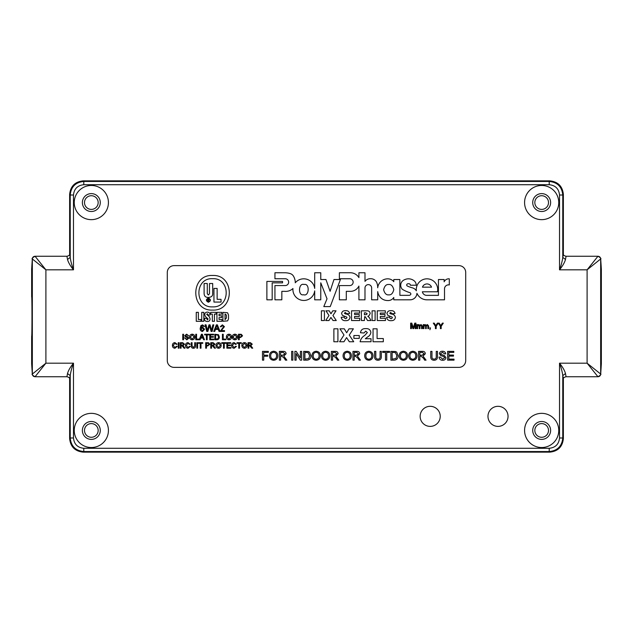 <?xml version="1.0" encoding="UTF-8"?>
<svg xmlns="http://www.w3.org/2000/svg" width="633" height="633" viewBox="0 0 633 633"><rect width="100%" height="100%" fill="white"/><g stroke="black" fill="none" stroke-linecap="round" stroke-linejoin="round"><path stroke-width="0.95" d="M600.709 259.332L601.35 269.136L601.35 363.864L600.662 374.032L600.662 258.968L587.1 269.816L597.948 256.254C599.593 256.412 600.495 257.322 600.662 258.968L600.709 259.158C601.374 258.581 600.456 257.607 597.948 256.254L565.847 256.254C563.963 255.582 563.109 254.933 563.283 254.3L563.307 254.434M558.757 202.56A17.091 17.091 0 0 1 541.666 219.651A17.091 17.091 0 0 1 524.575 202.56A17.091 17.091 0 0 1 541.666 185.469A17.091 17.091 0 0 1 558.757 202.56M108.425 202.56A17.091 17.091 0 0 1 91.334 219.651A17.091 17.091 0 0 1 74.243 202.56A17.091 17.091 0 0 1 91.334 185.469A17.091 17.091 0 0 1 108.425 202.56M558.757 430.44A17.091 17.091 0 0 1 541.666 447.531A17.091 17.091 0 0 1 524.575 430.44A17.091 17.091 0 0 1 541.666 413.349A17.091 17.091 0 0 1 558.757 430.44M108.425 430.44A17.091 17.091 0 0 1 91.334 447.531A17.091 17.091 0 0 1 74.243 430.44A17.091 17.091 0 0 1 91.334 413.349A17.091 17.091 0 0 1 108.425 430.44M508.046 416.348A10.041 10.041 0 0 1 498.005 426.389A10.041 10.041 0 0 1 487.972 416.348A10.041 10.041 0 0 1 498.005 406.315A10.041 10.041 0 0 1 508.046 416.348M440.228 416.348A10.041 10.041 0 0 1 430.187 426.389A10.041 10.041 0 0 1 420.146 416.348A10.041 10.041 0 0 1 430.187 406.315A10.041 10.041 0 0 1 440.228 416.348M532.717 202.56A8.949 8.949 0 0 0 541.666 211.509A8.949 8.949 0 0 0 550.623 202.56A8.949 8.949 0 0 0 541.666 193.611A8.949 8.949 0 0 0 532.717 202.56M82.377 202.56A8.949 8.949 0 0 0 91.334 211.509A8.949 8.949 0 0 0 100.283 202.56A8.949 8.949 0 0 0 91.334 193.611A8.949 8.949 0 0 0 82.377 202.56M532.717 430.44A8.949 8.949 0 0 0 541.666 439.389A8.949 8.949 0 0 0 550.623 430.44A8.949 8.949 0 0 0 541.666 421.491A8.949 8.949 0 0 0 532.717 430.44M82.377 430.44A8.949 8.949 0 0 0 91.334 439.389A8.949 8.949 0 0 0 100.283 430.44A8.949 8.949 0 0 0 91.334 421.491A8.949 8.949 0 0 0 82.377 430.44M565.997 256.713L565.483 259.459C564.699 262.402 562.713 265.852 559.517 269.816L559.517 195.011C558.876 188.792 555.442 185.358 549.215 184.709L83.785 184.709C77.558 185.35 74.124 188.784 73.483 195.011L73.483 269.816C70.287 265.86 68.301 262.402 67.517 259.459L67.003 256.713M67.003 376.287L67.517 373.541C68.301 370.598 70.287 367.148 73.483 363.184L73.483 437.989C74.124 444.208 77.558 447.642 83.785 448.291L549.215 448.291C555.442 447.65 558.876 444.216 559.517 437.989L559.517 363.184C562.705 367.14 564.699 370.59 565.483 373.541L565.997 376.287M83.785 184.709L83.785 181.457C75.556 182.264 71.038 186.782 70.231 195.011L73.483 195.011M559.517 195.011L562.769 195.011C561.962 186.782 557.444 182.264 549.215 181.457L83.785 181.457L83.184 180.856C75.01 181.718 70.492 186.237 69.63 194.41L69.63 254.577L69.63 194.41L70.231 195.011L70.231 257.394C70.659 260.931 71.743 265.069 73.483 269.816L45.9 269.816L32.338 258.968L32.338 374.032L45.9 363.184L35.052 376.746C33.407 376.588 32.505 375.678 32.338 374.032L32.291 373.842C31.618 374.396 32.536 375.361 35.052 376.746L67.153 376.746C69.037 377.418 69.891 378.067 69.717 378.7L69.693 378.566M549.215 448.291L549.215 451.543C557.444 450.736 561.962 446.218 562.769 437.989L562.769 375.606C562.341 372.069 561.257 367.931 559.517 363.184L587.1 363.184L600.662 374.032C600.495 375.678 599.593 376.588 597.948 376.746L587.1 363.184L587.1 269.816L559.517 269.816C561.257 265.061 562.341 260.923 562.769 257.394L562.769 195.011L563.37 194.41C562.508 186.237 557.99 181.718 549.816 180.856L83.184 180.856L549.808 180.856L549.215 181.457L549.215 184.709M73.483 437.989L70.231 437.989C71.038 446.218 75.556 450.736 83.785 451.543L549.215 451.543L549.816 452.144C557.99 451.282 562.508 446.763 563.37 438.59L563.37 378.423L563.37 438.59L562.769 437.989L559.517 437.989M32.291 373.668L31.65 363.864L31.65 336.289C32.077 336.867 32.077 296.133 31.65 296.711L31.65 269.136L32.291 259.166C31.618 258.604 32.536 257.639 35.052 256.254L45.9 269.816L45.9 363.184L73.483 363.184C71.743 367.939 70.659 372.077 70.231 375.606L70.231 437.989L69.63 438.59C70.492 446.763 75.01 451.282 83.184 452.144L549.816 452.144L83.192 452.144L83.785 451.543L83.785 448.291M563.37 254.577L563.37 194.41L563.37 254.577M565.483 259.459L562.769 257.394L563.33 254.474M563.33 378.526L562.769 375.606L565.483 373.541M69.63 378.423L69.63 438.59L69.63 378.423M67.517 373.541L70.231 375.606L69.67 378.526M69.67 254.474L70.231 257.394L67.517 259.459M601.35 269.136L600.709 259.158M563.307 378.566L563.283 378.7C563.046 378.091 563.9 377.442 565.847 376.746L597.948 376.746C600.448 375.322 601.366 374.356 600.709 373.834L601.35 363.864M31.65 363.864L32.291 373.842M541.666 209.396A6.836 6.836 0 0 1 534.83 202.56A6.836 6.836 0 0 1 541.666 195.724A6.836 6.836 0 0 1 548.502 202.56A6.836 6.836 0 0 1 541.666 209.396M91.334 209.396A6.836 6.836 0 0 1 84.498 202.56A6.836 6.836 0 0 1 91.334 195.724A6.836 6.836 0 0 1 98.17 202.56A6.836 6.836 0 0 1 91.334 209.396M541.666 437.276A6.836 6.836 0 0 1 534.83 430.44A6.836 6.836 0 0 1 541.666 423.604A6.836 6.836 0 0 1 548.502 430.44A6.836 6.836 0 0 1 541.666 437.276M91.334 437.276A6.836 6.836 0 0 1 84.498 430.44A6.836 6.836 0 0 1 91.334 423.604A6.836 6.836 0 0 1 98.17 430.44A6.836 6.836 0 0 1 91.334 437.276M601.35 296.711L601.326 268.661M31.674 268.661L31.65 296.711M601.326 364.339L601.35 336.289M31.65 336.289L31.674 364.339M388.654 284.502C386.249 284.233 384.571 285.974 383.622 289.732C384.65 293.467 386.367 295.176 388.765 294.851C391.178 295.12 392.856 293.38 393.797 289.621C392.769 285.887 391.059 284.177 388.654 284.502M364.988 287.952A3.331 3.331 0 0 1 368.311 284.621A3.331 3.331 0 0 1 371.642 287.999L371.642 299.828L377.719 299.828L377.719 291.615A10.524 10.524 0 0 0 382.245 298.982A10.223 10.223 0 0 0 387.665 300.54A6.67 6.67 0 0 0 393.773 297.486L393.781 299.828L410.208 299.813A6.813 6.813 0 0 0 416.933 293.316A11.014 11.014 0 0 0 426.974 299.82L444.508 299.828L444.508 289.059A4.02 4.02 0 0 1 449.303 284.937L449.303 278.829A5.143 5.143 0 0 0 444.152 281.796L444.144 279.525L438.44 279.525L438.44 295.358L427.03 295.358A4.415 4.415 0 0 1 422.377 291.781L437.482 291.781A10.721 10.721 0 0 0 426.998 278.829A10.721 10.721 0 0 0 416.356 290.808A6.686 6.686 0 0 0 412.597 287.904A31.697 31.697 0 0 1 407.272 285.989A1.139 1.139 0 0 1 407.415 283.932A2.659 2.659 0 0 1 408.981 283.734A1.44 1.44 0 0 1 410.35 285.23L416.308 285.23A7.026 7.026 0 0 0 414.789 281.353A9.107 9.107 0 0 0 404.368 279.802A5.887 5.887 0 0 0 402.327 289.305A33.106 33.106 0 0 0 409.622 292.588A1.519 1.519 0 0 1 410.833 294.313A2.223 2.223 0 0 1 408.965 295.342L399.89 295.342L399.85 279.525L393.781 279.525L393.781 281.685A7.699 7.699 0 0 0 387.989 278.829A10.088 10.088 0 0 0 377.711 287.77A12.731 12.731 0 0 0 376.516 282.049A6.559 6.559 0 0 0 370.289 278.726A6.417 6.417 0 0 0 364.996 281.4L364.988 272.76L358.911 272.76L358.911 277.602A10.057 10.057 0 0 0 349.978 272.752L339.383 272.752L339.383 278.749L349.733 278.749A3.418 3.418 0 0 1 353.151 282.168A3.418 3.418 0 0 1 350.049 285.57L339.383 285.57L339.383 299.82L346.298 299.82L346.298 291.338L350.041 291.338A9.479 9.479 0 0 0 358.911 286.076L358.911 299.828L364.988 299.828L364.988 288.015A3.331 3.331 0 0 1 364.988 287.952M304.077 284.51C298.404 282.421 297.771 296.291 303.603 294.741C309.276 296.822 309.917 282.951 304.077 284.51M288.656 282.152A3.41 3.41 0 0 1 285.246 285.562L274.936 285.562L274.936 299.813L281.843 299.813L281.843 291.33L284.557 291.33A10.532 10.532 0 0 0 292.952 288.513A10.935 10.935 0 0 0 302.653 300.39A10.935 10.935 0 0 0 314.696 290.879L314.696 299.828L320.765 299.828L320.765 282.801L327.024 298.808L323.803 306.594L330.244 306.594L340.412 279.525L333.971 279.525L330.094 291.307L325.963 279.525L320.765 279.525L320.765 272.76L314.696 272.76L314.696 288.434A11.046 11.046 0 0 0 295.271 282.777A12.771 12.771 0 0 0 293.443 276.099A5.65 5.65 0 0 0 290.286 273.622A18.768 18.768 0 0 0 284.692 272.76L274.944 272.752L274.936 278.749L285.246 278.749A3.41 3.41 0 0 1 288.656 282.152M244.449 348.245C242.811 348.087 241.941 347.177 241.846 345.507C241.877 343.759 242.748 342.793 244.457 342.619C246.134 342.793 246.997 343.735 247.052 345.444C246.997 347.153 246.126 348.087 244.449 348.245M234.123 347.612L235.658 346.243L236.433 346.425L234.194 348.245C232.509 348.103 231.662 347.145 231.646 345.396C231.686 343.711 232.533 342.785 234.178 342.619L236.291 344.217L235.516 344.384L234.139 343.252L232.422 345.389L234.123 347.612M224.264 348.182L223.489 348.182L223.489 343.323L221.732 343.323L221.732 342.69L226.021 342.69L226.021 343.323L224.264 343.323L224.264 348.182M211.533 348.182L210.757 348.182L210.757 342.69L213.139 342.69L214.983 344.17L213.527 345.642L215.434 348.182L214.54 348.182L212.324 345.713L211.533 345.713L211.533 348.182M200.985 348.182L200.21 348.182L200.21 343.323L198.453 343.323L198.453 342.69L202.742 342.69L202.742 343.323L200.985 343.323L200.985 348.182M194.727 345.808L194.727 342.69L195.494 342.69L195.494 345.847C195.573 347.359 194.869 348.158 193.397 348.245C191.91 348.182 191.206 347.375 191.277 345.847L191.277 342.69L192.052 342.69L192.052 345.808L193.342 347.549L194.727 345.808M181.078 348.182L180.302 348.182L180.302 342.69L182.684 342.69L184.527 344.17L183.072 345.642L184.978 348.182L184.084 348.182L181.869 345.713L181.078 345.713L181.078 348.182M174.898 347.612L176.433 346.243L177.208 346.425L174.969 348.245C173.284 348.103 172.437 347.145 172.429 345.396C172.461 343.711 173.307 342.785 174.953 342.619L177.066 344.217L176.298 344.384L174.922 343.252L173.205 345.389L174.898 347.612M234.883 339.81C233.245 339.652 232.374 338.734 232.279 337.065C232.311 335.316 233.181 334.351 234.89 334.184C236.568 334.351 237.43 335.292 237.486 337.001C237.43 338.71 236.56 339.644 234.883 339.81M225.815 339.739L222.436 339.739L222.436 334.248L223.212 334.248L223.212 339.106L225.815 339.106L225.815 339.739M213.788 339.739L209.776 339.739L209.776 334.248L213.645 334.248L213.645 334.881L210.552 334.881L210.552 336.574L213.432 336.574L213.432 337.207L210.552 337.207L210.552 339.106L213.788 339.106L213.788 339.739M200.068 339.739L199.245 339.739L201.429 334.248L202.299 334.248L204.475 339.739L203.66 339.739L203.035 338.046L200.693 338.046L200.068 339.739M192.195 339.81C190.549 339.652 189.686 338.734 189.591 337.065C189.615 335.316 190.486 334.351 192.195 334.184C193.872 334.351 194.735 335.292 194.798 337.001C194.735 338.71 193.864 339.644 192.195 339.81M183.538 339.739L182.763 339.739L182.763 334.248L183.538 334.248L183.538 339.739M207.853 331.431L206.754 331.431L205.1 324.848L206.057 324.848L207.331 330.513L208.977 324.848L210.093 324.848L211.557 330.513L212.83 324.848L213.796 324.848L212.134 331.431L211.113 331.431L209.531 325.647L207.853 331.431M221.289 330.592L224.509 330.592L224.509 331.431L220.205 331.431L223.584 326.675L222.381 325.607L221.139 326.786L220.292 326.707L222.405 324.848L224.43 326.668L221.289 330.592M441.177 328.622L440.402 328.622L440.402 326.296L438.337 323.139L439.215 323.139L440.797 325.631L442.372 323.139L443.29 323.139L441.177 326.296L441.177 328.622M430.124 328.622L429.775 327.918L430.48 327.918L429.918 329.746L430.124 328.622M417.622 328.622L416.918 328.622L416.918 324.618L417.622 324.618L417.622 325.243L418.761 324.547L419.829 325.291L421.048 324.547L422.258 325.884L422.258 328.622L421.554 328.622L421.554 326.145L420.874 325.18L419.94 326.335L419.94 328.622L419.236 328.622L419.236 326.066L418.563 325.18L417.622 326.581L417.622 328.622M373.051 341.749L373.051 328.804L377.086 328.804L377.086 338.552L383.313 338.552L383.313 341.749L373.051 341.749M353.887 338.386L353.887 335.53L359.267 335.53L359.267 338.386L353.887 338.386M333.876 341.749L333.876 328.804L337.911 328.804L337.911 341.749L333.876 341.749M442.736 360.264C440.552 360.288 439.326 359.235 439.065 357.115L440.299 357.115L442.681 359.251L444.69 357.724L443.749 356.537L440.695 355.564L439.397 353.665C439.69 352.027 440.703 351.228 442.443 351.26C444.311 351.22 445.395 352.083 445.703 353.847L444.461 353.847L442.499 352.272L440.639 353.586L440.948 354.361L444.406 355.54L445.925 357.661C445.632 359.394 444.564 360.264 442.736 360.264M419.814 360.153L418.579 360.153L418.579 351.378L422.385 351.378C424.157 351.252 425.139 352.035 425.329 353.744L423.002 356.102L426.049 360.153L424.632 360.153L423.54 358.302L421.087 356.213L419.814 356.213L419.814 360.153M403.387 360.264C400.76 360.011 399.376 358.547 399.225 355.881C399.265 353.079 400.657 351.537 403.395 351.26C406.077 351.537 407.462 353.04 407.549 355.778C407.454 358.507 406.07 360.003 403.387 360.264M386.731 360.153L385.497 360.153L385.497 352.391L382.68 352.391L382.68 351.378L389.548 351.378L389.548 352.391L386.731 352.391L386.731 360.153M368.841 360.264C366.214 360.011 364.822 358.547 364.671 355.881C364.719 353.079 366.111 351.537 368.841 351.26C371.524 351.537 372.908 353.04 373.003 355.778C372.908 358.507 371.516 360.003 368.841 360.264M347.232 360.264C344.605 360.011 343.221 358.547 343.07 355.881C343.11 353.079 344.502 351.537 347.232 351.26C349.914 351.537 351.307 353.04 351.394 355.778C351.299 358.507 349.907 360.003 347.232 360.264M325.623 360.264C322.996 360.011 321.611 358.547 321.461 355.881C321.501 353.079 322.893 351.537 325.631 351.26C328.313 351.537 329.698 353.04 329.785 355.778C329.69 358.507 328.305 360.003 325.623 360.264M306.823 360.153L303.682 360.153L303.682 351.378L308.231 351.505L309.505 352.13L310.882 355.714C310.89 358.523 309.537 360.003 306.823 360.153M292.873 360.153L291.639 360.153L291.639 351.378L292.873 351.378L292.873 360.153M273.63 360.264C271.003 360.011 269.618 358.547 269.468 355.881C269.516 353.079 270.9 351.537 273.638 351.26C276.32 351.537 277.705 353.04 277.792 355.778C277.697 358.507 276.312 360.003 273.63 360.264M391.107 320.654C388.551 320.828 387.048 319.712 386.589 317.299L389.611 317.117L389.96 318.177L391.17 318.763L392.389 317.766L392.112 317.086L387.815 315.361L386.969 313.501C387.443 311.452 388.812 310.51 391.067 310.692C393.259 310.55 394.588 311.499 395.039 313.549L392.009 313.715L390.688 312.457L389.738 313.216L390.972 313.984C393.394 314.11 394.873 315.226 395.419 317.347C395 319.649 393.568 320.757 391.107 320.654M372.085 320.527L372.085 310.819L375.116 310.819L375.116 320.527L372.085 320.527M351.537 320.527L351.537 310.819L359.607 310.819L359.607 313.082L354.559 313.082L354.559 314.474L359.228 314.474L359.228 316.492L354.559 316.492L354.559 318.257L359.726 318.257L359.726 320.527L351.537 320.527M328.994 315.463L325.932 310.819L329.215 310.819L330.972 313.802L332.744 310.819L336.02 310.819L332.934 315.519L336.273 320.527L332.998 320.527L330.917 317.41L328.962 320.527L325.686 320.527L328.994 315.463M167.294 360.581A6.781 6.781 0 0 0 174.075 367.369L458.925 367.369A6.781 6.781 0 0 0 465.706 360.581L465.706 272.419A6.781 6.781 0 0 0 458.925 265.631L174.075 265.631A6.781 6.781 0 0 0 167.294 272.419L167.294 360.581M282.547 281.424L266.881 281.424L266.881 299.82L272.174 299.82L272.174 282.856L282.547 282.856L282.547 281.424M321.398 320.527L321.398 310.819L324.42 310.819L324.42 320.527L321.398 320.527M345.713 320.654C343.157 320.828 341.654 319.712 341.195 317.299L344.217 317.117L344.566 318.177L345.768 318.763L346.995 317.766L346.718 317.086L342.421 315.361L341.575 313.501C342.049 311.452 343.418 310.51 345.673 310.692C347.865 310.55 349.194 311.499 349.645 313.549L346.615 313.715L345.294 312.457L344.344 313.216L345.571 313.984C348 314.11 349.479 315.226 350.017 317.347C349.606 319.649 348.174 320.757 345.713 320.654M364.394 320.527L361.372 320.527L361.372 310.819L366.404 310.819C368.612 310.581 369.87 311.483 370.194 313.525L368.865 315.875L367.789 316.263L369.45 317.758L370.954 320.527L367.536 320.527L365.399 316.84L364.663 316.619L364.394 320.527M377.26 320.527L377.26 310.819L385.331 310.819L385.331 313.082L380.283 313.082L380.283 314.474L384.951 314.474L384.951 316.492L380.283 316.492L380.283 318.257L385.457 318.257L385.457 320.527L377.26 320.527M263.732 360.153L262.489 360.153L262.489 351.378L268.345 351.378L268.345 352.391L263.732 352.391L263.732 355.2L267.664 355.2L267.664 356.213L263.732 356.213L263.732 360.153M280.609 360.153L279.367 360.153L279.367 351.378L283.18 351.378C284.945 351.252 285.926 352.035 286.124 353.744L283.798 356.102L286.844 360.153L285.42 360.153L284.328 358.302L281.875 356.213L280.609 356.213L280.609 360.153M296.141 360.153L294.899 360.153L294.899 351.378L296.212 351.378L300.414 357.922L300.414 351.378L301.656 351.378L301.656 360.153L300.343 360.153L296.141 353.602L296.141 360.153M316.168 360.264C313.549 360.011 312.156 358.547 312.006 355.881C312.053 353.079 313.438 351.537 316.176 351.26C318.858 351.537 320.243 353.04 320.338 355.778C320.235 358.507 318.85 360.003 316.168 360.264M332.602 360.153L331.36 360.153L331.36 351.378L335.174 351.378C336.938 351.252 337.919 352.035 338.117 353.744L335.791 356.102L338.837 360.153L337.413 360.153L336.321 358.302L333.868 356.213L332.602 356.213L332.602 360.153M354.211 360.153L352.969 360.153L352.969 351.378L356.783 351.378C358.547 351.252 359.528 352.035 359.726 353.744L357.392 356.102L360.438 360.153L359.022 360.153L357.93 358.302L355.477 356.213L354.211 356.213L354.211 360.153M380.093 356.363L380.093 351.378L381.327 351.378L381.327 356.426C381.446 358.84 380.322 360.122 377.972 360.264C375.591 360.153 374.459 358.871 374.578 356.426L374.578 351.378L375.812 351.378L375.812 356.363C375.638 358.025 376.319 358.951 377.877 359.14C379.523 359.03 380.259 358.104 380.093 356.363M394.043 360.153L390.893 360.153L390.893 351.378L395.451 351.505L396.725 352.13L398.094 355.714C398.11 358.523 396.756 360.003 394.043 360.153M412.843 360.264C410.216 360.011 408.823 358.547 408.673 355.881C408.72 353.079 410.113 351.537 412.843 351.26C415.525 351.537 416.91 353.04 417.005 355.778C416.91 358.507 415.517 360.003 412.843 360.264M436.248 356.363L436.248 351.378L437.482 351.378L437.482 356.426C437.601 358.84 436.485 360.122 434.127 360.264C431.746 360.153 430.614 358.871 430.733 356.426L430.733 351.378L431.975 351.378L431.975 356.363C431.793 358.025 432.481 358.951 434.032 359.14C435.678 359.03 436.414 358.104 436.248 356.363M454.027 360.153L447.61 360.153L447.61 351.378L453.806 351.378L453.806 352.391L448.852 352.391L448.852 355.089L453.465 355.089L453.465 356.102L448.852 356.102L448.852 359.14L454.027 359.14L454.027 360.153M344.004 334.999L339.929 328.804L344.305 328.804L346.655 332.784L349.012 328.804L353.38 328.804L349.266 335.071L353.72 341.749L349.345 341.749L346.575 337.587L343.964 341.749L339.597 341.749L344.004 334.999M371.033 338.718L371.033 341.749L360.106 341.749C360.707 338.987 362.266 336.875 364.79 335.411L367.338 332.547L365.747 331.154L363.975 333.005L360.446 332.729C360.929 329.848 362.662 328.48 365.652 328.638C368.604 328.4 370.345 329.643 370.867 332.372C370.582 334.39 369.506 335.917 367.638 336.93L365.312 338.718L371.033 338.718M411.418 328.622L410.643 328.622L410.643 323.139L411.806 323.139L413.286 327.791L414.765 323.139L415.921 323.139L415.921 328.622L415.145 328.622L415.145 323.985L413.681 328.622L412.874 328.622L411.418 323.985L411.418 328.622M423.952 328.622L423.248 328.622L423.248 324.618L423.952 324.618L423.952 325.243L425.091 324.547L426.159 325.291L427.378 324.547L428.588 325.884L428.588 328.622L427.884 328.622L427.884 326.145L427.204 325.18L426.27 326.335L426.27 328.622L425.566 328.622L425.566 326.066L424.893 325.18L423.952 326.581L423.952 328.622M436.184 328.622L435.409 328.622L435.409 326.296L433.304 323.139L434.214 323.139L435.797 325.631L437.379 323.139L438.297 323.139L436.184 326.296L436.184 328.622M214.722 331.431L213.732 331.431L216.351 324.848L217.396 324.848L220.007 331.431L219.026 331.431L218.274 329.405L215.473 329.405L214.722 331.431M202.607 324.848L204.506 326.533L201.832 325.805L201.049 327.997L202.647 327.126L204.594 329.263L202.513 331.518C200.835 331.217 200.068 330.165 200.202 328.353L200.922 325.599L202.607 324.848M186.822 339.81L184.527 337.84L186.79 339.177L188.041 338.22L185.548 336.867L184.733 335.68L186.64 334.184L188.674 335.799L186.672 334.817L185.509 335.632L185.706 336.115L187.866 336.851L188.816 338.18L186.822 339.81M199.158 339.739L195.779 339.739L195.779 334.248L196.554 334.248L196.554 339.106L199.158 339.106L199.158 339.739M207.173 339.739L206.398 339.739L206.398 334.881L204.641 334.881L204.641 334.248L208.93 334.248L208.93 334.881L207.173 334.881L207.173 339.739M216.803 339.739L214.84 339.739L214.84 334.248L218.48 334.722L219.342 336.962C219.35 338.718 218.504 339.644 216.803 339.739M228.98 339.81C227.334 339.652 226.472 338.734 226.377 337.065C226.4 335.316 227.271 334.351 228.98 334.184C230.657 334.351 231.52 335.292 231.583 337.001C231.52 338.71 230.649 339.644 228.98 339.81M239.25 339.739L238.475 339.739L238.475 334.248L241.3 334.303L242.55 335.83L240.587 337.484L239.25 337.484L239.25 339.739M179.036 348.182L178.269 348.182L178.269 342.69L179.036 342.69L179.036 348.182M187.977 347.612L189.52 346.243L190.296 346.425L188.056 348.245C186.371 348.103 185.516 347.145 185.509 345.396C185.548 343.711 186.387 342.785 188.041 342.619L190.153 344.217L189.378 344.384L188.001 343.252L186.284 345.389L187.977 347.612M197.607 348.182L196.831 348.182L196.831 342.69L197.607 342.69L197.607 348.182M206.469 348.182L205.693 348.182L205.693 342.69L208.526 342.746L209.776 344.265L207.814 345.927L206.469 345.927L206.469 348.182M218.567 348.245C216.929 348.087 216.059 347.177 215.964 345.507C215.995 343.759 216.866 342.793 218.575 342.619C220.244 342.793 221.115 343.735 221.17 345.444C221.107 347.153 220.244 348.087 218.567 348.245M230.879 348.182L226.867 348.182L226.867 342.69L230.736 342.69L230.736 343.323L227.643 343.323L227.643 345.009L230.523 345.009L230.523 345.642L227.643 345.642L227.643 347.549L230.879 347.549L230.879 348.182M239.527 348.182L238.752 348.182L238.752 343.323L236.995 343.323L236.995 342.69L241.284 342.69L241.284 343.323L239.527 343.323L239.527 348.182M248.809 348.182L248.041 348.182L248.041 342.69L250.423 342.69L252.258 344.17L250.803 345.642L252.709 348.182L251.823 348.182L249.608 345.713L248.809 345.713L248.809 348.182M431.524 287.168A4.803 4.803 0 0 0 422.448 287.168L431.524 287.168M364.394 312.837L364.394 314.728L366.483 314.601L367.172 313.77L365.732 312.837L364.394 312.837M273.646 352.272C271.597 352.549 270.623 353.752 270.702 355.896C270.726 357.89 271.699 359.006 273.622 359.251C275.6 358.99 276.581 357.827 276.558 355.77C276.574 353.712 275.6 352.549 273.646 352.272M280.609 352.391L280.609 355.2L282.959 355.2L284.882 353.768L283.228 352.391L280.609 352.391M304.916 352.391L304.916 359.14L308.801 358.515L309.64 355.699L308.144 352.565L304.916 352.391M316.184 352.272C314.142 352.549 313.161 353.752 313.248 355.896C313.264 357.89 314.237 359.006 316.168 359.251C318.138 358.99 319.119 357.827 319.095 355.77C319.111 353.712 318.146 352.549 316.184 352.272M325.639 352.272C323.59 352.549 322.608 353.752 322.695 355.896C322.719 357.89 323.692 359.006 325.615 359.251C327.593 358.99 328.567 357.827 328.551 355.77C328.567 353.712 327.593 352.549 325.639 352.272M332.602 352.391L332.602 355.2L334.952 355.2L336.875 353.768L335.221 352.391L332.602 352.391M347.24 352.272C345.199 352.549 344.217 353.752 344.305 355.896C344.32 357.89 345.294 359.006 347.224 359.251C349.202 358.99 350.176 357.827 350.16 355.77C350.176 353.712 349.202 352.549 347.24 352.272M354.211 352.391L354.211 355.2L356.561 355.2L358.484 353.768L356.822 352.391L354.211 352.391M368.849 352.272C366.808 352.549 365.827 353.752 365.914 355.896C365.929 357.89 366.903 359.006 368.833 359.251C370.811 358.99 371.785 357.827 371.761 355.77C371.785 353.712 370.811 352.549 368.849 352.272M392.136 352.391L392.136 359.14L396.013 358.515L396.859 355.699L395.364 352.565L392.136 352.391M403.403 352.272C401.354 352.549 400.373 353.752 400.46 355.896C400.475 357.89 401.449 359.006 403.379 359.251C405.357 358.99 406.331 357.827 406.315 355.77C406.331 353.712 405.357 352.549 403.403 352.272M412.851 352.272C410.809 352.549 409.828 353.752 409.915 355.896C409.931 357.89 410.904 359.006 412.835 359.251C414.813 358.99 415.786 357.827 415.762 355.77C415.786 353.712 414.813 352.549 412.851 352.272M419.814 352.391L419.814 355.2L422.171 355.2L424.094 353.768L422.433 352.391L419.814 352.391M221.906 321.303L216.945 321.303L216.945 312.346L221.764 312.346L221.764 314.126L219.05 314.126L219.05 315.796L221.677 315.796L221.677 317.584L219.05 317.584L219.05 319.523L221.906 319.523L221.906 321.303M228.505 314.973L227.564 312.765L222.919 312.346L222.919 321.303L227.611 320.884L228.505 318.953L228.505 314.973M226.4 315.092L226.4 318.019L225.024 319.689L225.024 313.96L226.4 315.092M210.678 314.126L210.678 312.346L216.13 312.346L216.13 314.126L214.437 314.126L214.437 321.303L212.332 321.303L212.332 314.126L210.678 314.126M207.371 321.517C205.496 321.358 204.578 320.607 204.625 319.261L204.625 318.304L206.58 318.304L207.418 319.902L208.122 319.008L205.361 316.468L204.752 314.68C204.815 312.987 205.701 312.14 207.395 312.132C209.246 312.259 210.132 313.224 210.061 315.036L208.122 315.036L207.434 313.746L206.706 314.34L209.294 316.706L210.077 318.842C210.045 320.591 209.143 321.485 207.371 321.517M203.842 321.303L201.737 321.303L201.737 312.346L203.842 312.346L203.842 321.303M200.938 321.303L196.262 321.303L196.262 312.346L198.366 312.346L198.366 319.523L200.938 319.523L200.938 321.303M212.546 310.091C190.209 311.222 190.209 274.342 212.546 275.474C234.883 274.342 234.883 311.222 212.546 310.091M212.546 306.878C230.736 307.796 230.736 277.768 212.546 278.686C194.355 277.768 194.355 307.796 212.546 306.878M208.384 297.455C205.606 297.494 204.174 296.125 204.103 293.364L204.103 283.497L207.292 283.497L207.292 293.783L208.399 295.002L209.491 293.688L209.491 283.497L212.688 283.497L212.688 293.364C212.886 295.88 211.454 297.249 208.384 297.455M221.044 302.068L213.946 302.068L213.946 288.426L217.135 288.426L217.135 299.33L221.044 299.33L221.044 302.068M208.399 298.08C205.717 299.464 205.717 300.857 208.399 302.242C211.082 300.857 211.082 299.464 208.399 298.08M208.399 301.996C210.765 300.77 210.765 299.551 208.399 298.325C206.034 299.551 206.034 300.77 208.399 301.996M208.613 300.169L209.017 299.71L207.759 299.1L207.759 301.221L207.996 300.287L209.112 301.221L208.613 300.169M208.328 299.314L208.771 299.686L207.996 300.074L208.328 299.314M216.423 326.826L215.75 328.646L217.997 328.646L216.874 325.607L216.423 326.826M202.41 327.886L201.049 329.247L202.449 330.758L203.747 329.295L202.41 327.886M192.203 334.817L190.367 337.072L192.187 339.177L194.022 337.001L192.203 334.817M201.492 335.901L200.93 337.413L202.797 337.413L201.864 334.881L201.492 335.901M215.616 334.881L215.616 339.106L218.037 338.718L218.567 336.954L217.633 334.999L215.616 334.881M228.988 334.817L227.152 337.072L228.972 339.177L230.808 337.001L228.988 334.817M234.89 334.817L233.055 337.072L234.883 339.177L236.718 337.001L234.89 334.817M239.25 334.881L239.25 336.851L240.572 336.851L241.782 335.854L241.189 334.936L239.25 334.881M181.078 343.323L181.078 345.08L182.549 345.08L183.752 344.186L182.715 343.323L181.078 343.323M206.469 343.323L206.469 345.294L207.79 345.294L209.001 344.289L208.415 343.371L206.469 343.323M211.533 343.323L211.533 345.08L213.005 345.08L214.207 344.186L213.171 343.323L211.533 343.323M218.575 343.252L216.739 345.515L218.567 347.612L220.395 345.436L218.575 343.252M244.457 343.252L242.621 345.515L244.449 347.612L246.277 345.436L244.457 343.252M248.809 343.323L248.809 345.08L250.28 345.08L251.483 344.186L250.446 343.323L248.809 343.323M31.65 269.136L32.338 258.968C32.505 257.322 33.407 256.412 35.052 256.254L67.153 256.254C69.037 255.582 69.891 254.933 69.717 254.3L69.693 254.434"/></g></svg>
